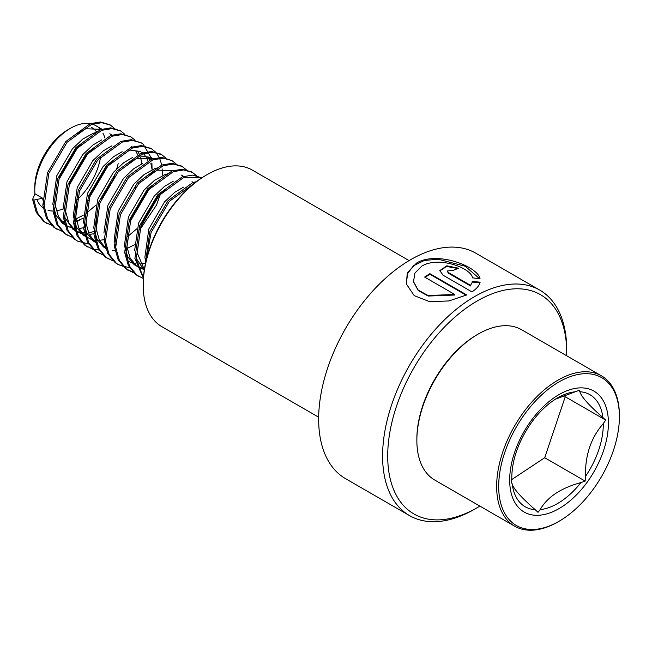 <?xml version="1.0" encoding="UTF-8"?>
<svg xmlns="http://www.w3.org/2000/svg" width="652" height="652" viewBox="0 0 652 652"><rect width="100%" height="100%" fill="white"/><g stroke="black" fill="none" stroke-linecap="round" stroke-linejoin="round"><path stroke-width="0.98" d="M479.88 506.107A126.586 73.081 -60 0 1 477.207 507.688L474.656 509.171A130.204 75.176 -60 0 1 409.554 515.618A130.204 75.176 -60 0 1 389.594 411.282A130.204 75.176 -60 0 1 474.656 296.554A130.204 75.176 -60 0 1 539.75 290.099A130.204 75.176 -60 0 1 566.718 349.708L566.718 352.659A126.586 73.081 -60 0 1 566.678 355.764M454.746 294.451L428.119 295.552L418.168 290.075L413.498 281.648L414.949 273.009L421.893 266.089C437.908 256.122 470.565 267.312 472.602 277.874L480.035 278.787C478.022 266.529 436.93 250.588 416.612 263.041L407.704 272.308L406.351 283.954L414.24 295.658L429.839 301.737L449 300.931L466.702 294.932L429.904 273.685A130.204 75.176 -60 0 0 424.631 277.067L454.746 294.451L454.794 295.022L428.185 296.049L418.242 290.556L413.539 281.884M409.554 515.618L345.617 478.707A130.204 75.176 -60 0 1 325.658 374.37A130.204 75.176 -60 0 1 410.719 259.635A130.204 75.176 -60 0 1 475.813 253.188L539.75 290.099M474.656 509.171L477.207 507.688A126.586 73.081 -60 0 1 477.207 507.696A126.586 73.081 -60 0 1 387.704 456.017A126.586 73.081 -60 0 1 477.207 300.979A126.586 73.081 -60 0 1 566.718 352.659M318.665 417.207L161.94 326.725A90.416 52.201 -60 0 1 143.212 285.332L143.212 284.15A88.974 51.369 -60 0 1 206.122 175.184A88.974 51.369 -60 0 1 206.13 175.184L207.149 174.589A90.416 52.201 -60 0 1 252.357 170.115L409.081 260.596M143.212 285.332A90.416 52.201 -60 0 1 207.149 174.589L206.122 175.184M472.651 281.46L470.557 285.348L448.356 272.528L447.264 271.004L453.596 270.213A130.204 75.176 -60 0 1 458.788 268.257L446.816 265.812L439.815 270.596L443.091 275.217L471.975 291.892C476.669 288.763 479.383 285.527 480.116 282.186L472.651 281.46L470.557 285.348M470.508 285.959L448.307 273.147L447.264 271.004M458.014 268.526L446.579 266.464L439.815 270.89M480.019 282.821L472.586 282.088M479.66 278.738L465.226 266.236L437.973 259.17L424.33 260.498L413.474 265.788L407.158 274.264L406.4 284.174M466.156 295.193L429.912 274.272L429.904 273.685M425.112 277.344A129.479 74.752 -60 0 1 429.912 274.272M574.95 391.819A64.703 37.351 120 0 0 557.55 397.891L553.67 400.328C546.433 405.251 539.652 411.828 533.32 420.043L530.752 423.539C518.454 441.665 512.138 459.53 511.796 477.134A64.703 37.351 120 0 0 511.804 477.859L511.47 482.537L512.203 483.931C513.474 488.796 521.152 497.386 535.219 509.717L538.039 512.309L540.149 509.619C547.297 497.036 560.907 488.022 580.965 482.578L585.154 481.094L585.496 476.416C585.04 455.316 590.981 437.704 603.296 423.58L605.708 420.1L602.888 417.508C588.96 405.34 581.291 396.742 579.872 391.722L579.139 390.328L555.259 399.277M511.763 479.554L544.689 457.737A66.814 38.574 120 0 0 544.705 457.72L565.243 396.75A66.814 38.574 120 0 0 565.243 396.734L564.021 395.373M75.127 134.63L85.787 128.778L102.152 129.332L95.901 125.722A50.636 29.234 120 0 0 70.587 128.232L68.028 129.707A47.017 27.148 120 0 0 65.118 131.533A47.017 27.148 120 0 0 34.784 187.295L34.784 190.245A50.636 29.234 120 0 0 34.923 193.783L32.6 199.373L33.88 200.107L42.592 198.216L44.002 204.997M36.862 199.463A47.017 27.148 120 0 0 44.507 208.803M48.052 210.319A47.017 27.148 120 0 0 53.04 211.02M56.341 210.783A47.017 27.148 120 0 0 62.942 208.974M70.587 128.232A50.636 29.234 120 0 0 67.449 130.196A50.636 29.234 120 0 0 34.784 190.245M619.4 416.742L619.4 415.56A86.797 50.114 120 0 0 601.421 375.821L521.633 329.757A86.797 50.114 120 0 0 478.234 334.052L477.207 334.647A85.355 49.283 120 0 0 471.926 337.964A85.355 49.283 120 0 0 416.856 439.179L416.856 440.361A86.797 50.114 120 0 0 434.835 480.1L514.624 526.164A86.797 50.114 120 0 0 558.022 521.869L559.049 521.274A85.355 49.283 120 0 0 564.33 517.957A85.355 49.283 120 0 0 619.4 416.742A85.355 49.283 120 0 0 553.768 385.21A85.355 49.283 120 0 0 498.747 489.448A85.355 49.283 120 0 0 559.049 521.274M478.234 334.052A86.797 50.114 120 0 0 472.863 337.426A86.797 50.114 120 0 0 416.856 440.361M601.421 375.821A86.797 50.114 120 0 0 552.651 383.49A86.797 50.114 120 0 0 500.345 460.067A86.797 50.114 120 0 0 514.624 526.164M55.379 219.194L55.827 219.406M61.19 220.947L63.929 221.183M76.031 218.86L83.203 215.307M62.209 222.145L64.222 222.487M76.447 221.101L83.236 218.216M42.592 198.216L34.923 193.783M97.433 132.111L93.456 133.212L82.796 139.055L72.437 148.762L56.765 175.763L52.82 204.117L56.048 215.396L62.494 223.228L64.817 224.712M82.307 142.959L74.996 150.237L59.324 177.238L55.379 205.592L58.509 216.676L64.752 224.475M66.088 225.421L70.954 227.662M72.437 228.045L77.254 228.575M78.982 228.526L84.621 227.605M101.663 139.911L93.024 144.964L82.665 154.671L67.001 181.663L62.983 209.382M64.466 216.806L72.722 229.137L76.325 231.354M75.844 231.012L80.114 232.479M81.655 232.764L86.659 232.96M88.46 232.788L93.717 231.639M95.583 146.439L85.225 156.146L69.552 183.147L65.608 211.501L68.835 222.78L75.282 230.612L81.19 233.563M82.665 233.954L87.482 234.484M89.21 234.435L93.872 233.75M111.891 145.812L103.252 150.873L92.902 160.571L77.229 187.572L73.277 215.934L76.504 227.206L82.959 235.038L91.419 239.471M76.61 200.661L75.836 217.409L79.063 228.689L85.51 236.521L87.319 237.703M92.902 239.863L94.907 240.205M96.048 240.319L97.71 240.392M99.446 240.335L104.1 239.659M122.12 151.72L113.489 156.773L103.13 166.48L87.458 193.481L83.513 221.835L86.732 233.114L93.187 240.947L97.547 243.612M113 160.677L105.689 167.955L90.017 194.956L86.064 223.31L89.194 234.394L95.436 242.194M132.348 157.629L123.717 162.682L113.358 172.389L97.686 199.382L93.741 227.744L96.961 239.023L103.415 246.855L105.738 248.339M112.34 250.482L115.078 250.718M127.181 248.396L134.353 244.842M138.354 155.738L150.742 157.385L152.967 158.672L136.936 158.306L126.268 164.157L123.228 166.578M97.066 212.479L96.292 229.219L99.422 240.303L105.665 248.102M107.01 249.048L107.776 249.512M142.576 163.53L133.945 168.591L123.587 178.289L107.914 205.29L103.896 233.008M158.811 167.548L154.834 168.648L144.173 174.491L133.815 184.198L118.142 211.199L114.198 239.553L115.608 246.334M128.24 261.322L132.332 263.098M133.815 263.481L135.828 263.832M136.961 263.946L138.623 264.011M140.359 263.962L145.559 263.155M169.039 173.456L165.07 174.549L154.402 180.4L144.043 190.107L128.371 217.1L124.426 245.462L127.653 256.741L134.1 264.573L136.431 266.057M137.662 266.652L141.492 267.915M143.032 268.2L144.573 268.371M153.913 184.296L146.602 191.582L130.93 218.575L126.985 246.937L130.115 258.021L136.358 265.82M137.694 266.766L142.568 268.999M173.269 181.248L164.63 186.309L154.28 196.007L138.607 223.008L134.589 250.727M136.072 258.143L144.255 270.417M167.189 187.784L156.83 197.483L141.158 224.484L137.213 252.846L144.353 269.716M183.497 187.157L174.858 192.21L164.508 201.916L148.835 228.917L144.883 257.271L145.771 262.169M104.915 138.02A50.636 29.234 120 0 0 102.943 133.204M101.231 130.498A50.636 29.234 120 0 0 98.925 127.947M88.167 200.8L88.582 200.376M85.909 213.571L95.844 205.225M101.582 198.762L113.049 179.928L114.556 176.276M135.021 188.086L135.567 186.619M137.637 154.728L135.738 150.897M132.258 146.936L131.525 146.374M140.017 182.136L140.147 181.639M141.9 163.831L140.579 157.279M139.235 154.027L137.36 151.036M147.865 160.636L145.966 156.798M145.029 155.469L143.432 153.685M142.486 152.845L141.753 152.283M140.514 151.476L128.126 149.83M152.136 169.74L150.808 163.187M149.463 159.927L147.588 156.945M126.83 237.198L136.757 228.852M142.503 222.381L153.962 203.546L155.478 199.895M139.732 229.903L156.521 205.021L160.474 193.954M149.544 236.236L149.96 235.812M173.758 170.677L157.393 170.123L146.733 175.967M76.708 200.14A47.017 27.148 120 0 0 100.612 156.912M96.798 132.242A47.017 27.148 120 0 0 91.573 127.401M33.88 200.107L37.523 213.09L44.89 222.087L52.486 225.698M76.586 221.745L80.579 219.504M115.151 128.966L110.538 125.135L101.777 122.706L91.508 124.418L67.074 142.283L48.827 173.367L44.108 206.016L47.751 218.99L55.127 227.988L62.714 231.607M124.858 134.296L120.767 131.036L112.005 128.615L101.736 130.319L77.311 148.183L59.055 179.267L54.336 211.924L57.979 224.899L65.355 233.897L72.209 237.304M135.094 140.204L131.003 136.944L122.242 134.516L111.965 136.227L87.539 154.092L69.283 185.176L64.564 217.825L68.215 230.808L75.583 239.806L77.653 241.158L89.536 244.215M152.055 169.047L151.916 162.976M151.411 159.178L151.134 157.833M151.077 157.58L143.073 144.084L141.231 142.853L132.47 140.424L122.193 142.136L97.767 160.001L79.511 191.085L74.801 223.734L78.444 236.709L85.811 245.706L92.665 249.121M93.399 249.325L99.764 250.123M162.291 174.948L162.152 168.884M161.835 166.227L161.362 163.742M161.305 163.481L159.601 158.281M159.227 157.458L156.072 152.592M155.551 152.014L151.46 148.754L142.698 146.333L132.421 148.037L107.996 165.901L89.74 196.985L85.029 229.643L88.672 242.617L96.04 251.615L103.635 255.225M165.779 157.923L161.688 154.663L152.927 152.234L142.658 153.945L118.224 171.81L99.968 202.894L95.257 235.543L98.9 248.526L106.268 257.524L113.13 260.93M176.007 163.823L171.916 160.571L163.155 158.143L152.886 159.854L128.452 177.719L110.204 208.803L105.485 241.452L109.129 254.427L116.496 263.424L118.566 264.785L129.609 267.825M192.324 182.804L192.055 181.46M186.236 169.732L182.144 166.472L173.383 164.051L163.114 165.755L138.689 183.619L120.433 214.704L115.714 247.361L119.357 260.335L126.732 269.333L133.587 272.74M196.472 175.632L192.381 172.381L183.611 169.952L173.342 171.663L148.917 189.528L130.661 220.612L125.942 253.261L129.593 266.244L136.961 275.242L143.399 278.518M201.802 177.849L183.571 177.572L159.145 195.437L140.889 226.521L136.17 259.17L143.456 277.662M194.304 183.302L169.373 201.338L151.117 232.422L146.097 260.735M32.6 199.373L36.243 212.348L43.611 221.346L46.96 223.44M46.333 223.065L51.956 225.144M116.765 168.721L118.183 163.644M109.895 124.776L100.498 121.965L90.229 123.676L65.795 141.541L47.547 172.625L42.828 205.282L46.471 218.257L53.847 227.255L56.561 228.966M120.123 130.685L110.726 127.873L100.457 129.585L76.031 147.45L57.775 178.534L53.056 211.183L56.708 224.158L64.075 233.163L66.789 234.875M131.003 136.944L120.962 133.782L110.685 135.486L86.26 153.359L68.004 184.434L63.285 217.092L66.936 230.066L74.304 239.064L77.653 241.158M133.138 214.451L143.97 195.698M141.231 142.853L131.191 139.683L120.913 141.394L96.488 159.259L78.232 190.343L73.521 223L77.164 235.975L84.532 244.973L87.246 246.684M143.367 220.36L154.198 201.598M150.808 148.403L141.419 145.592L131.15 147.303L106.716 165.168L88.46 196.252L83.749 228.901L87.392 241.876L94.76 250.881L98.11 252.976M161.044 154.304L151.647 151.5L141.378 153.204L116.944 171.077L98.696 202.153L93.978 234.81L97.621 247.784L104.988 256.782L107.71 258.502M171.916 160.571L161.875 157.401L151.606 159.112L127.173 176.977L108.925 208.061L104.206 240.718L107.849 253.693L115.225 262.691L118.566 264.785M117.939 264.402L123.562 266.481M181.5 166.121L172.104 163.31L161.835 165.021L137.409 182.886L119.153 213.97L114.434 246.619L118.085 259.594L125.453 268.6L133.041 272.21M191.729 172.022L182.34 169.218L172.063 170.922L147.637 188.795L129.381 219.871L124.662 252.528L128.314 265.503L135.681 274.5L138.395 276.22M201.827 177.833L192.568 175.119L182.291 176.831L157.865 194.695L139.609 225.779L134.899 258.428L143.416 278.257M196.464 181.623L192.519 182.739L168.094 200.604L149.838 231.688L145.192 264.924M565.243 396.75L605.708 420.1M585.154 481.094L544.705 457.72M448.307 273.147L448.356 272.528M563.369 505.879A69.813 40.31 -60 0 1 509.872 484.966A69.813 40.31 -60 0 1 554.73 397.296A69.813 40.31 -60 0 1 608.226 418.201A69.813 40.31 -60 0 1 563.369 505.879M540.149 509.619A64.703 37.351 120 0 0 561.551 501.029A64.703 37.351 120 0 0 580.965 482.578M512.203 483.931A64.703 37.351 120 0 0 535.219 509.717M557.55 397.891A64.703 37.351 120 0 0 553.793 400.238M585.496 476.416A64.703 37.351 120 0 0 603.296 423.58M602.888 417.508A64.703 37.351 120 0 0 579.872 391.722M413.58 282.12L413.498 281.648M66.096 225.453L66.863 225.894M137.702 266.79L138.469 267.23M109.821 133.758L112.046 135.045M181.427 175.103L183.652 176.39M110.538 125.135L109.259 124.393M57.189 229.349L55.909 228.607M120.767 131.036L119.495 130.302M67.425 235.258L66.145 234.516M87.881 247.067L86.602 246.326M151.46 148.754L150.18 148.02M161.688 154.663L160.408 153.929M108.338 258.877L107.058 258.143M182.144 166.472L180.865 165.738M128.794 270.694L127.523 269.952M192.381 172.381L191.101 171.647M139.031 276.595L137.751 275.861"/></g></svg>
